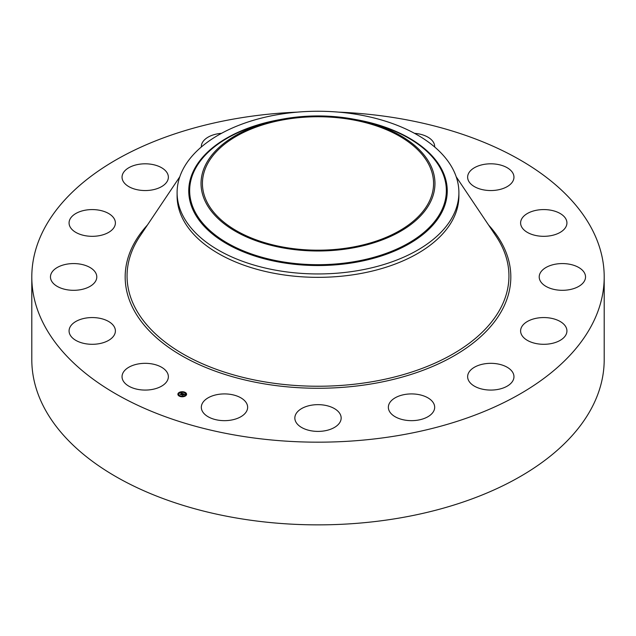 <?xml version="1.0" encoding="UTF-8"?>
<svg xmlns="http://www.w3.org/2000/svg" width="636" height="636" viewBox="0 0 636 636"><rect width="100%" height="100%" fill="white"/><g stroke="black" fill="none" stroke-linecap="round" stroke-linejoin="round"><path stroke-width="0.95" d="M167.427 372.942A23.158 13.372 180 0 1 168.365 376.703A23.158 13.372 180 0 1 148.498 389.94A23.158 13.372 180 0 1 122.979 380.471A23.158 13.372 180 0 1 122.04 376.703A23.158 13.372 180 0 1 141.907 363.466A23.158 13.372 180 0 1 167.427 372.942M338.678 112.135A286.2 165.233 180 0 1 604.2 276.938L604.2 359.626A286.2 165.233 180 0 1 398.573 518.181A286.2 165.233 180 0 1 31.8 359.626L31.8 276.938A286.2 165.233 180 0 1 237.427 118.391A286.2 165.233 180 0 1 297.322 112.135M604.2 276.938A286.2 165.233 180 0 1 398.573 435.493A286.2 165.233 180 0 1 31.8 276.938M458.898 192.605L458.898 195.999A140.898 81.344 180 0 1 357.671 274.052A140.898 81.344 180 0 1 177.102 195.999L177.102 192.605A140.898 81.344 180 0 1 182.802 169.701A140.898 81.344 180 0 1 278.33 114.544A140.898 81.344 180 0 1 458.898 192.605A140.898 81.344 180 0 1 453.198 215.509A140.898 81.344 180 0 1 357.671 270.658A140.898 81.344 180 0 1 177.102 192.605M430.23 202.479A116.96 67.527 180 0 1 285.071 248.263A116.96 67.527 180 0 1 205.77 164.454A116.96 67.527 180 0 1 272.574 121.245A116.96 67.527 180 0 1 363.426 121.245A116.96 67.527 180 0 1 430.23 202.479M285.461 119.441A115.569 66.724 180 0 1 433.569 183.47A115.569 66.724 180 0 1 350.539 247.491A115.569 66.724 180 0 1 202.431 183.47A115.569 66.724 180 0 1 285.461 119.441M520.741 221.519A23.158 13.372 180 0 1 545.012 209.594A23.158 13.372 180 0 1 566.93 222.95A23.158 13.372 180 0 1 566.795 224.381A23.158 13.372 180 0 1 542.524 236.298A23.158 13.372 180 0 1 520.606 222.95A23.158 13.372 180 0 1 520.741 221.519M93.953 283.354A23.158 13.372 180 0 1 67.901 289.897A23.158 13.372 180 0 1 50.467 276.938A23.158 13.372 180 0 1 53.305 270.531A23.158 13.372 180 0 1 79.357 263.988A23.158 13.372 180 0 1 96.791 276.938A23.158 13.372 180 0 1 93.953 283.354M542.047 270.531A23.158 13.372 180 0 1 568.099 263.988A23.158 13.372 180 0 1 585.533 276.938A23.158 13.372 180 0 1 582.695 283.354A23.158 13.372 180 0 1 556.643 289.897A23.158 13.372 180 0 1 539.209 276.938A23.158 13.372 180 0 1 542.047 270.531M106.761 233.364A23.158 13.372 180 0 1 82.235 235.01A23.158 13.372 180 0 1 69.07 222.95A23.158 13.372 180 0 1 77.703 212.535A23.158 13.372 180 0 1 102.229 210.89A23.158 13.372 180 0 1 115.394 222.95A23.158 13.372 180 0 1 106.761 233.364M529.239 320.52A23.158 13.372 180 0 1 553.765 318.867A23.158 13.372 180 0 1 566.93 330.935A23.158 13.372 180 0 1 558.297 341.341A23.158 13.372 180 0 1 533.771 342.995A23.158 13.372 180 0 1 520.606 330.935A23.158 13.372 180 0 1 529.239 320.52M151.726 190.005A23.158 13.372 180 0 1 122.04 177.174A23.158 13.372 180 0 1 138.68 164.35A23.158 13.372 180 0 1 168.365 177.174A23.158 13.372 180 0 1 151.726 190.005M484.274 363.872A23.158 13.372 180 0 1 513.96 376.703A23.158 13.372 180 0 1 497.32 389.534A23.158 13.372 180 0 1 467.635 376.703A23.158 13.372 180 0 1 484.274 363.872M201.334 146.988A23.158 13.372 180 0 1 201.326 146.59A23.158 13.372 180 0 1 221.487 133.337M413.996 393.994A23.158 13.372 180 0 1 434.674 407.286A23.158 13.372 180 0 1 409.035 420.579A23.158 13.372 180 0 1 388.358 407.286A23.158 13.372 180 0 1 413.996 393.994M329.106 406.293A23.158 13.372 180 0 1 341.158 418.027A23.158 13.372 180 0 1 306.894 429.761A23.158 13.372 180 0 1 294.842 418.027A23.158 13.372 180 0 1 329.106 406.293M414.513 133.337A23.158 13.372 180 0 1 429.554 138.203A23.158 13.372 180 0 1 434.674 146.59A23.158 13.372 180 0 1 434.666 146.988M242.523 398.899A23.158 13.372 180 0 1 247.643 407.286A23.158 13.372 180 0 1 232.188 419.895A23.158 13.372 180 0 1 206.446 415.674A23.158 13.372 180 0 1 201.326 407.286A23.158 13.372 180 0 1 216.781 394.678A23.158 13.372 180 0 1 242.523 398.899M468.573 180.942A23.158 13.372 180 0 1 467.635 177.174A23.158 13.372 180 0 1 487.502 163.945A23.158 13.372 180 0 1 513.021 173.413A23.158 13.372 180 0 1 513.96 177.174A23.158 13.372 180 0 1 494.093 190.41A23.158 13.372 180 0 1 468.573 180.942M115.259 332.366A23.158 13.372 180 0 1 90.988 344.283A23.158 13.372 180 0 1 69.07 330.935A23.158 13.372 180 0 1 69.205 329.504A23.158 13.372 180 0 1 93.476 317.579A23.158 13.372 180 0 1 115.394 330.935A23.158 13.372 180 0 1 115.259 332.366M185.863 395.648A4.357 2.52 180 0 1 180.966 396.657A4.357 2.52 180 0 1 177.873 394.248A4.357 2.52 180 0 1 178.613 392.849A4.357 2.52 180 0 1 183.502 391.84A4.357 2.52 180 0 1 186.594 394.248A4.357 2.52 180 0 1 185.863 395.648M185.092 395.354A3.434 1.98 180 0 1 181.236 396.149A3.434 1.98 180 0 1 178.803 394.248A3.434 1.98 180 0 1 179.376 393.151A3.434 1.98 180 0 1 183.232 392.348A3.434 1.98 180 0 1 185.672 394.248A3.434 1.98 180 0 1 185.092 395.354M182.937 393.628L182.079 393.406L180.982 394.559L180.258 394.28L181.737 393.279L181.053 392.897L182.937 393.628M182.953 393.732L182.421 393.875L182.969 393.692M182.389 393.684L181.093 394.71L180.282 394.392L181.029 394.646L182.357 393.652M184.75 394.312L183.55 393.962L183.057 394.392L184.138 394.4L183.597 394.089L183.414 394.861L181.721 394.821L183.104 393.676L184.75 394.312M184.726 394.431L184.178 394.559L184.718 394.4M183.486 394.948L183.939 394.551L183.486 394.948M183.009 394.598L182.604 395.29L181.681 394.9L182.548 395.234L183.001 394.559M184.623 392.46L184.138 392.38L184.623 392.46M185.696 395.584L185.211 395.497L185.696 395.584M186.276 393.899L185.792 393.811L186.276 393.899M180.29 396.204L179.805 396.117L180.29 396.204M183.216 396.538L182.731 396.459L183.216 396.538M178.772 392.913L179.257 393L178.772 392.913M181.252 391.959L181.737 392.046L181.252 391.959M178.191 394.606L178.676 394.686L178.191 394.606M182.651 394.455L183.184 393.883M182.15 394.988L182.564 394.376M180.656 394.431L181.657 393.35M186.587 394.36A4.357 2.52 0 0 0 184.663 392.372L184.623 392.507M184.281 392.245A4.357 2.52 0 0 0 181.705 391.967M181.212 392.015A4.357 2.52 0 0 0 178.867 392.865M178.74 392.961A4.357 2.52 0 0 0 178.613 393.064A4.357 2.52 0 0 0 177.881 394.36M178.803 394.36A3.434 1.98 0 0 0 178.803 394.463A3.434 1.98 0 0 0 180.004 395.974M180.187 396.474L180.338 396.117A3.434 1.98 0 0 0 182.739 396.427M183.208 396.363A3.434 1.98 0 0 0 185.092 395.568A3.434 1.98 0 0 0 185.672 394.463A3.434 1.98 0 0 0 185.664 394.36M185.839 393.938L186.276 393.938M178.772 393.127L179.217 393.127M178.191 394.821L178.637 394.821M456.211 176.792L496.056 236.187A190.943 110.243 180 0 1 371.758 381.783A190.943 110.243 180 0 1 177.42 350.603A190.943 110.243 180 0 1 139.944 236.187L179.789 176.792M488.551 224.993A192.827 111.332 180 0 1 372.291 383.762A192.827 111.332 180 0 1 168.715 347.407A192.827 111.332 180 0 1 147.449 224.993M355.858 119.576A129.251 74.619 180 0 1 442.02 211.931A129.251 74.619 0 0 1 281.613 262.525A129.251 74.619 0 0 1 193.98 169.915A129.251 74.619 180 0 1 280.142 119.576M363.426 121.245L367.846 122.319A128.345 74.094 180 0 1 441.153 211.462A128.345 74.094 180 0 1 281.867 261.698A128.345 74.094 180 0 1 194.847 169.74A128.345 74.094 180 0 1 268.154 122.319L272.574 121.245"/></g></svg>
